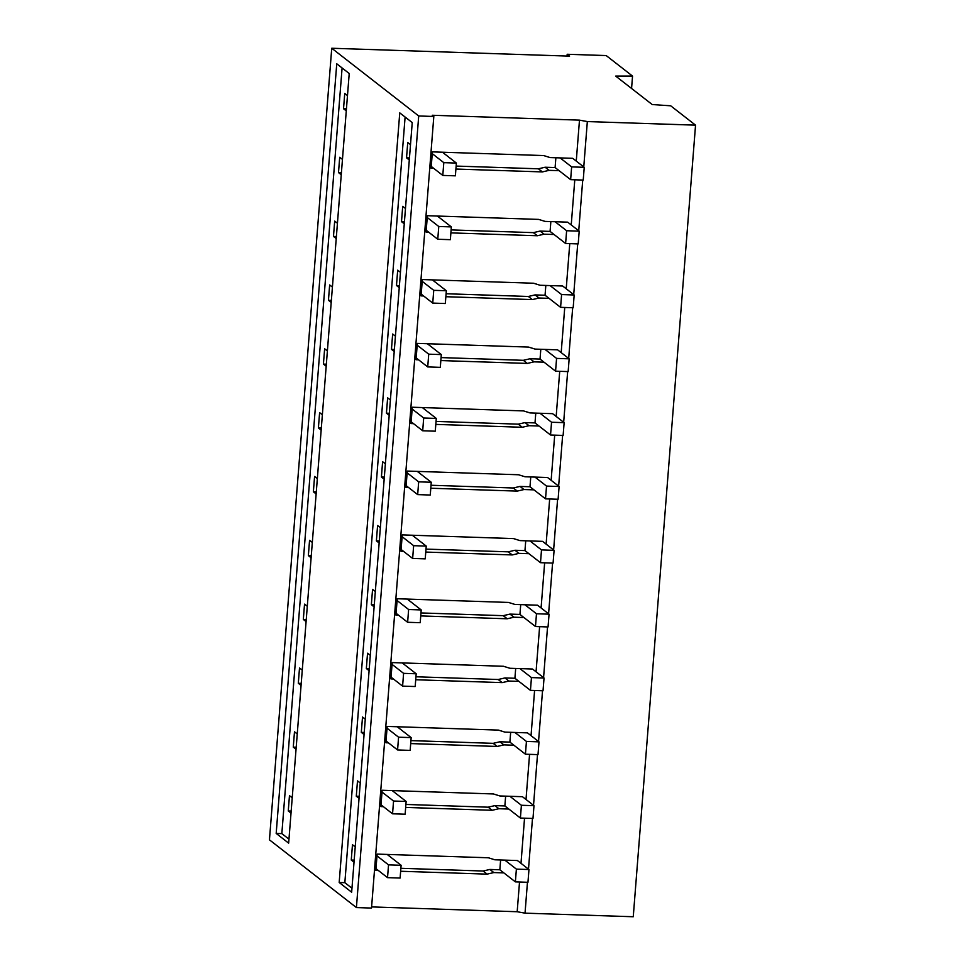<?xml version="1.0" encoding="UTF-8"?>
<svg xmlns="http://www.w3.org/2000/svg" width="965" height="965" viewBox="0 0 965 965"><rect width="100%" height="100%" fill="white"/><g stroke="black" fill="none" stroke-linecap="round" stroke-linejoin="round"><path stroke-width="1.45" d="M418.714 115.969L331.743 48.25L269.452 839.84L356.411 907.57L418.714 115.969L433.816 116.476L432.248 115.257L579.482 120.142L587.335 121.566L695.548 125.161L670.687 105.8L652.231 104.558L615.694 76.102L632.545 76.09L631.568 88.466M276.183 833.434L336.749 63.799L349.221 73.509L288.656 843.145L276.183 833.434L281.84 833.615L342.093 67.96M339.185 882.493L399.751 112.869L412.236 122.579L351.658 892.215L339.185 882.493L344.843 882.686L405.107 117.03M356.411 907.57L371.513 908.065L433.816 116.476M587.335 121.566L583.765 166.945M582.727 180.057L578.735 230.78M577.709 243.904L573.717 294.615M572.679 307.739L568.687 358.461M567.661 371.573L563.669 422.296M562.631 435.408L558.639 486.131M557.601 499.255L553.62 549.978M552.583 563.09L548.59 613.812M547.553 626.924L543.572 677.647M542.535 690.771L538.542 741.482M537.505 754.606L533.524 805.329M532.487 818.441L528.494 869.163M527.457 882.275L525.032 913.155L633.257 916.75L695.548 125.161M455.914 169.044L542.39 171.915L549.109 170.347L545.116 167.234L538.398 168.803L456.143 166.077M545.116 167.234L555.104 167.56L570.641 179.659L571.642 166.897L560.11 157.91M555.876 157.765L555.104 167.56M433.659 168.308L431.114 168.224L432.392 151.879L543.681 155.57L550.11 157.572L572.691 158.32L584.235 167.307L571.642 166.897M542.39 171.915L538.398 168.803M549.109 170.347L559.097 170.672M346.278 110.903L343.528 108.755L346.447 108.852M343.528 108.755L344.734 93.436L347.484 95.583M409.293 159.973L406.53 157.826L409.45 157.922M406.53 157.826L407.737 142.494L410.499 144.654M632.545 76.09L606.189 55.56L567.179 54.269L567.034 56.054M331.743 48.25L569.579 56.139L567.179 54.269M579.482 120.142L576.262 161.095M574.79 179.804L571.232 224.941M569.76 243.638L566.214 288.776M564.742 307.473L561.184 352.611M559.712 371.308L556.166 416.458M554.694 435.155L551.136 480.293M549.664 498.989L546.118 544.127M544.646 562.824L541.088 607.962M539.616 626.659L536.058 671.809M534.586 690.506L531.039 735.644M529.568 754.341L526.009 799.478M524.538 818.175L520.991 863.313M519.52 882.022L517.18 911.732L525.032 913.155M371.597 906.907L517.18 911.732M529.966 540.931L541.498 549.917L554.091 550.34L542.547 541.353L519.966 540.605L513.537 538.591L402.248 534.899L400.97 551.244L403.515 551.329M425.77 552.064L512.246 554.935L518.965 553.367L528.953 553.705M430.788 488.23L517.276 491.101L523.995 489.532L533.983 489.858M408.533 487.494L405.988 487.409L407.278 471.065L518.555 474.756L524.996 476.758L547.565 477.518L559.109 486.505L546.528 486.083L545.527 498.857L529.99 486.758L520.002 486.42L513.284 487.988L431.029 485.262M393.467 679.01L390.921 678.926L392.2 662.581L503.489 666.272L509.918 668.275L532.499 669.022L544.043 678.009L531.45 677.599L530.448 690.361L514.912 678.262L504.924 677.937L498.205 679.505L415.951 676.779M415.722 679.746L502.198 682.617L508.917 681.049L518.905 681.374M524.936 604.766L536.48 613.764L549.061 614.174L537.517 605.188L514.948 604.44L508.507 602.437L397.23 598.746L395.94 615.091L398.485 615.175M420.74 615.911L507.228 618.782L513.947 617.202L523.935 617.54M445.866 296.713L532.342 299.584L539.061 298.016L549.049 298.354M423.611 295.978L421.066 295.893L422.344 279.548L533.633 283.24L540.062 285.254L562.643 286.002L574.187 294.988L561.594 294.566L560.593 307.34L545.056 295.242L535.068 294.904L528.35 296.472L446.095 293.746M450.884 232.879L537.372 235.75L544.091 234.181L554.079 234.507M428.629 232.143L426.084 232.058L427.374 215.714L538.651 219.405L545.092 221.407L567.661 222.155L579.205 231.154L566.624 230.732L565.623 243.494L550.086 231.407L540.098 231.069L533.38 232.637L451.125 229.911M540.014 413.261L551.546 422.248L564.139 422.658L552.595 413.671L530.014 412.923L523.585 410.921L412.296 407.23L411.018 423.575L413.563 423.659M435.818 424.395L522.294 427.266L529.013 425.698L539.001 426.023M440.836 360.56L527.324 363.419L534.043 361.851L544.031 362.189M418.581 359.812L416.036 359.728L417.326 343.395L528.603 347.086L535.044 349.089L557.613 349.837L569.157 358.823L556.576 358.401L555.575 371.175L540.038 359.077L530.05 358.751L523.332 360.319L441.077 357.593M508.857 809.056L498.869 808.718L492.15 810.286L405.674 807.428M383.419 806.68L380.873 806.595L382.152 790.263L493.441 793.954L499.87 795.956L522.451 796.704L533.995 805.691L521.402 805.268L520.4 818.043L504.864 805.944L494.876 805.618L488.157 807.186L405.903 804.448M514.888 732.447L526.432 741.434L539.013 741.856L527.469 732.869L504.9 732.121L498.459 730.107L387.182 726.416L385.891 742.76L388.437 742.845M410.692 743.581L497.18 746.452L503.887 744.884L513.887 745.221M378.389 870.526L375.843 870.442L377.134 854.097L488.411 857.788L494.852 859.791L517.421 860.539L528.965 869.525L516.384 869.115L515.382 881.877L499.846 869.779L500.618 859.984M400.644 871.262L487.132 874.133L493.839 872.565L503.839 872.891M344.843 882.686L351.972 888.234M379.149 543.006L376.386 540.846L377.592 525.527L380.355 527.674M384.167 479.159L381.404 477.012L384.335 477.108M385.373 463.839L382.61 461.692L381.404 477.012M369.1 670.675L366.338 668.528L369.257 668.624M370.307 655.356L367.544 653.208L366.338 668.528M374.118 606.84L371.356 604.693L374.287 604.79M375.325 591.521L372.562 589.362L371.356 604.693M400.451 272.323L397.689 270.176L396.482 285.495L399.401 285.592M399.245 287.642L396.482 285.495M404.263 223.808L401.5 221.66L404.431 221.757M405.469 208.488L402.707 206.341L401.5 221.66M389.197 415.324L386.434 413.177L389.353 413.273M390.403 400.005L387.641 397.857L386.434 413.177M395.421 336.17L392.659 334.011L391.452 349.33L394.383 349.439M394.215 351.489L391.452 349.33M359.052 798.357L356.29 796.197L359.209 796.294M360.259 783.025L357.496 780.878L356.29 796.197M365.277 719.19L362.514 717.043L361.308 732.363L364.239 732.459M364.07 734.51L361.308 732.363M354.022 862.191L351.26 860.044L352.466 844.725L355.229 846.872M281.84 833.615L288.969 839.164M316.134 493.935L313.372 491.776L314.578 476.457L317.34 478.604M321.164 430.088L318.402 427.941L321.321 428.038M322.37 414.769L319.608 412.622L318.402 427.941M306.086 621.605L303.324 619.458L306.255 619.554M307.292 606.285L304.53 604.138L303.324 619.458M311.116 557.77L308.354 555.623L311.273 555.719M312.322 542.451L309.56 540.303L308.354 555.623M337.436 223.253L334.674 221.106L333.48 236.425L336.399 236.522M336.23 238.584L333.48 236.425M341.26 174.737L338.498 172.59L341.417 172.687M342.466 159.418L339.704 157.271L338.498 172.59M326.182 366.254L323.42 364.107L326.351 364.203M327.388 350.934L324.626 348.787L323.42 364.107M332.418 287.1L329.656 284.94L328.45 300.272L331.369 300.368M331.212 302.419L328.45 300.272M296.038 749.286L293.276 747.139L296.207 747.236M297.244 733.967L294.482 731.808L293.276 747.139M302.274 670.12L299.512 667.973L298.306 683.292L301.225 683.389M301.068 685.44L298.306 683.292M291.02 813.121L288.258 810.974L289.464 795.655L292.226 797.802M288.258 810.974L291.177 811.07M351.26 860.044L354.179 860.141M487.132 874.133L483.139 871.021L400.873 868.295M493.839 872.565L489.846 869.453L483.139 871.021M489.846 869.453L499.846 869.779M550.858 221.6L550.086 231.407M537.372 235.75L533.38 232.637M544.091 234.181L540.098 231.069M545.828 285.435L545.056 295.242M532.342 299.584L528.35 296.472M539.061 298.016L535.068 294.904M540.81 349.282L540.038 359.077M527.324 363.419L523.332 360.319M534.043 361.851L530.05 358.751M529.013 425.698L525.02 422.586L518.302 424.154L436.047 421.428M525.02 422.586L535.008 422.911L550.545 435.01L551.546 422.248M535.78 413.117L535.008 422.911M522.294 427.266L518.302 424.154M530.762 476.951L529.99 486.758M517.276 491.101L513.284 487.988M523.995 489.532L520.002 486.42M518.965 553.367L514.972 550.255L508.253 551.835L425.999 549.097M514.972 550.255L524.96 550.593L540.496 562.692L541.498 549.917M525.732 540.798L524.96 550.593M512.246 554.935L508.253 551.835M376.386 540.846L379.305 540.943M313.372 491.776L316.303 491.873M513.947 617.202L509.954 614.102L503.235 615.67L420.981 612.944M509.954 614.102L519.942 614.428L535.479 626.526L536.48 613.764M520.714 604.633L519.942 614.428M507.228 618.782L503.235 615.67M515.684 668.468L514.912 678.262M502.198 682.617L498.205 679.505M508.917 681.049L504.924 677.937M503.887 744.884L499.906 741.771L493.187 743.34L410.933 740.613M499.906 741.771L509.894 742.109L525.43 754.208L526.432 741.434M510.666 732.302L509.894 742.109M497.18 746.452L493.187 743.34M505.636 796.149L504.864 805.944M492.15 810.286L488.157 807.186M498.869 808.718L494.876 805.618M584.235 167.307L583.222 180.081L570.641 179.659M442.44 152.205L456.385 163.073L455.371 175.835L442.79 175.425L443.804 162.651L432.26 153.664M431.246 166.426L442.79 175.425M456.385 163.073L443.804 162.651M555.08 221.745L566.624 230.732M579.205 231.154L578.204 243.916L565.623 243.494M437.41 216.051L451.355 226.908L450.353 239.67L437.772 239.26L438.773 226.486L427.23 217.499M426.228 230.273L437.772 239.26M451.355 226.908L438.773 226.486M550.062 285.58L561.594 294.566M574.187 294.988L573.174 307.751L560.593 307.34M432.392 279.886L446.337 290.742L445.323 303.517L432.742 303.094L433.743 290.332L422.212 281.346M421.198 294.108L432.742 303.094M446.337 290.742L433.743 290.332M545.032 349.414L556.576 358.401M569.157 358.823L568.156 371.597L555.575 371.175M427.362 343.721L441.307 354.589L440.305 367.351L427.724 366.929L428.725 354.167L417.182 345.181M416.18 357.943L427.724 366.929M441.307 354.589L428.725 354.167M564.139 422.658L563.126 435.432L550.545 435.01M422.344 407.568L436.289 418.424L435.275 431.186L422.694 430.776L423.695 418.002L412.164 409.015M411.15 421.789L422.694 430.776M436.289 418.424L423.695 418.002M534.984 477.096L546.528 486.083M559.109 486.505L558.108 499.267L545.527 498.857M417.314 471.403L431.258 482.259L430.257 495.033L417.676 494.611L418.677 481.837L407.133 472.85M406.132 485.624L417.676 494.611M431.258 482.259L418.677 481.837M554.091 550.34L553.078 563.102L540.496 562.692M412.296 535.237L426.241 546.094L425.227 558.868L412.646 558.446L413.647 545.683L402.116 536.697M401.102 549.459L412.646 558.446M426.241 546.094L413.647 545.683M549.061 614.174L548.06 626.948L535.479 626.526M407.266 599.072L421.21 609.94L420.209 622.702L407.628 622.28L408.629 609.518L397.085 600.532M396.084 613.294L407.628 622.28M421.21 609.94L408.629 609.518M519.918 668.612L531.45 677.599M544.043 678.009L543.03 690.783L530.448 690.361M402.248 662.919L416.192 673.775L415.179 686.537L402.598 686.127L403.599 673.353L392.067 664.366M391.054 677.141L402.598 686.127M416.192 673.775L403.599 673.353M539.013 741.856L538.012 754.618L525.43 754.208M397.218 726.754L411.162 737.61L410.161 750.384L397.58 749.962L398.581 737.2L387.037 728.201M386.036 740.975L397.58 749.962M411.162 737.61L398.581 737.2M509.87 796.282L521.402 805.268M533.995 805.691L532.982 818.453L520.4 818.043M392.2 790.588L406.144 801.445L405.131 814.219L392.55 813.797L393.551 801.034L382.019 792.048M381.006 804.81L392.55 813.797M406.144 801.445L393.551 801.034M504.84 860.129L516.384 869.115M528.965 869.525L527.964 882.3L515.382 881.877M387.17 854.423L401.114 865.291L400.113 878.053L387.532 877.643L388.533 864.869L376.989 855.883M375.988 868.645L387.532 877.643M401.114 865.291L388.533 864.869"/></g></svg>
